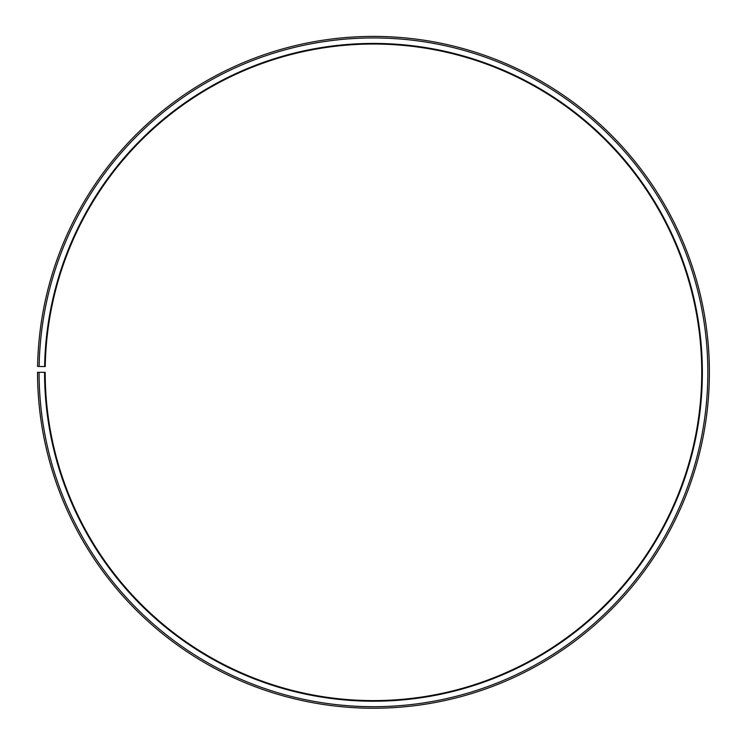<?xml version="1.0" encoding="UTF-8"?>
<svg xmlns="http://www.w3.org/2000/svg" width="745" height="745" viewBox="0 0 745 745"><rect width="100%" height="100%" fill="white"/><g stroke="black" fill="none" stroke-linecap="round" stroke-linejoin="round"><path stroke-width="1.12" d="M45.231 366.587A328.284 328.284 0 0 1 540.907 89.949A328.284 328.284 0 0 1 535.953 657.565A328.284 328.284 0 0 1 45.184 372.314L44.57 372.314A328.89 328.89 0 0 0 536.251 658.096A328.89 328.89 0 0 0 541.215 89.419A328.89 328.89 0 0 0 44.626 366.577L45.231 366.587M39.075 372.314A334.393 334.393 0 0 0 538.97 662.873A334.393 334.393 0 0 0 544.018 84.697A334.393 334.393 0 0 0 39.131 366.484L37.604 366.456A335.921 335.921 0 0 1 544.8 83.375A335.921 335.921 0 0 1 539.725 664.205A335.921 335.921 0 0 1 37.548 372.314L44.57 372.314M39.131 366.484L44.626 366.577"/></g></svg>
